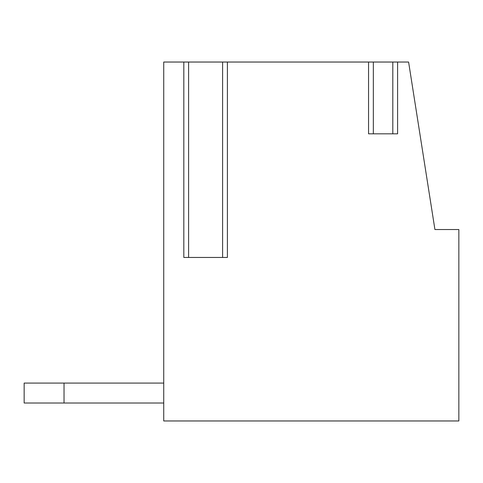 <?xml version="1.0" encoding="UTF-8"?>
<svg xmlns="http://www.w3.org/2000/svg" width="483" height="483" viewBox="0 0 483 483"><rect width="100%" height="100%" fill="white"/><g stroke="black" fill="none" stroke-linecap="round" stroke-linejoin="round"><path stroke-width="0.72" d="M408.6 62.035L163.731 62.035L163.731 420.965L458.85 420.965L458.85 229.534L434.923 229.534L408.6 62.035M64.034 403.015L64.034 383.079L24.15 383.079L24.15 403.015L163.731 403.015M64.034 383.079L163.731 383.079M368.553 62.035L368.553 133.821L397.6 133.821L397.6 62.035M227.396 62.035L227.396 257.451L183.818 257.451L183.818 62.035M392.812 62.035L392.812 133.821L373.341 133.821L373.341 62.035M222.609 62.035L222.609 257.451L188.605 257.451L188.605 62.035"/></g></svg>
